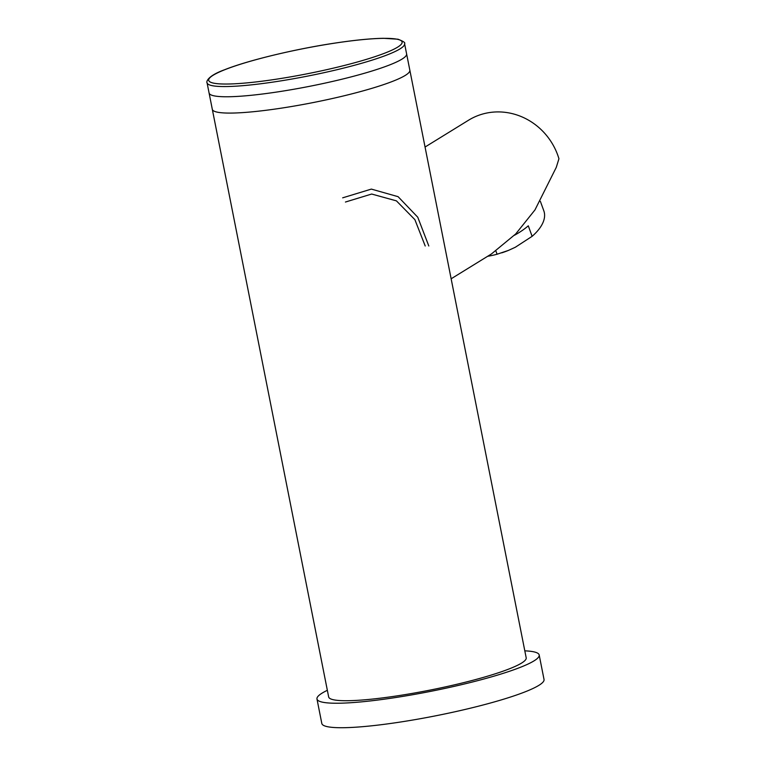 <?xml version="1.0" encoding="UTF-8"?>
<svg xmlns="http://www.w3.org/2000/svg" width="766" height="766" viewBox="0 0 766 766"><rect width="100%" height="100%" fill="white"/><g stroke="black" fill="none" stroke-linecap="round" stroke-linejoin="round"><path stroke-width="1.15" d="M428.807 245.982L417.757 217.209L398.1 196.68L371.347 189.097L342.67 197.829M451.136 278.795L491.456 253.939L515.719 233.946L534.965 209.922L556.26 167.4L558.941 158.734A62.927 58.982 58.3 0 0 468.572 120.205L425.053 147.034M345.437 202.032L371.663 194.037L396.424 200.864L414.885 219.651L425.216 246.001M540.384 201.372L543.831 210.841A50.336 25.115 160 0 1 532.121 236.33L515.317 247.255L508.375 250.434L497.077 254.235A50.336 25.115 160 0 1 487.664 256.275M497.077 254.235L495.908 251.028M514.417 235.277A50.336 25.115 -20 0 0 528.291 225.817L532.121 236.33M501.73 252.847L501.969 252.77A45.098 22.501 -20 0 0 508.251 250.482L508.375 250.434M524.806 650.841A113.263 14.602 168.8 0 1 539.187 654.987A113.263 14.602 168.8 0 1 394.471 697.711A113.263 14.602 168.8 0 1 316.971 698.985A113.263 14.602 168.8 0 1 327.35 690.3M539.187 654.987L544.032 679.471A113.263 14.602 168.8 0 1 399.325 722.194A113.263 14.602 168.8 0 1 321.816 723.477L316.971 698.985M207.059 82.785L209.08 92.983A100.681 12.974 -11.2 0 0 277.972 91.853A100.681 12.974 -11.2 0 1 209.08 92.983L212.306 109.308A100.681 12.974 -11.2 0 0 281.199 108.169A100.681 12.974 -11.2 0 0 409.839 70.194L526.194 657.831A100.681 12.974 168.8 0 1 397.554 695.806A100.681 12.974 168.8 0 1 328.662 696.945L212.306 109.308A100.681 12.974 -11.2 0 0 281.199 108.169A100.681 12.974 -11.2 0 0 409.839 70.194L404.582 43.672A100.681 12.974 168.8 0 1 275.952 81.646A100.681 12.974 168.8 0 1 207.059 82.785C206.389 82.556 206.035 76.476 224.61 69.735C247.61 60.504 294.805 49.11 334.752 43.116C354.534 40.129 370.744 38.52 383.383 38.3L397.975 39.21C403.385 41.297 405.587 42.781 404.582 43.672M277.972 91.853A100.681 12.974 -11.2 0 0 406.602 53.879A100.681 12.974 -11.2 0 1 277.972 91.853M334.665 43.155A98.584 12.706 -11.2 0 0 213.207 75.212A98.584 12.706 -11.2 0 0 276.162 79.224A98.584 12.706 -11.2 0 0 397.621 47.157A98.584 12.706 -11.2 0 0 334.665 43.155"/></g></svg>
